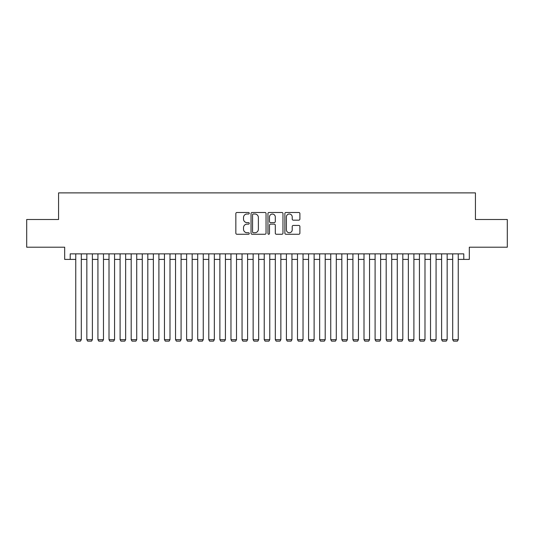 <?xml version="1.0" encoding="UTF-8"?>
<svg xmlns="http://www.w3.org/2000/svg" width="534" height="534" viewBox="0 0 534 534"><rect width="100%" height="100%" fill="white"/><g stroke="black" fill="none" stroke-linecap="round" stroke-linejoin="round"><path stroke-width="0.8" d="M249.265 213.253A0.761 0.761 0 0 0 248.504 212.492L236.936 212.492A1.088 1.088 0 0 0 235.848 213.58L235.848 233.171A1.088 1.088 0 0 0 236.936 234.259L248.504 234.259A0.761 0.761 0 0 0 249.265 233.498A0.761 0.761 0 0 0 248.504 232.731L247.002 232.731A3.484 3.484 0 0 1 243.524 229.253L243.524 227.618A3.484 3.484 0 0 1 247.002 224.133L248.504 224.133A0.761 0.761 0 0 0 249.265 223.372A0.761 0.761 0 0 0 248.504 222.611L247.002 222.611A3.484 3.484 0 0 1 243.524 219.134L243.524 217.498A3.484 3.484 0 0 1 247.002 214.014L248.504 214.014A0.761 0.761 0 0 0 249.265 213.253M298.806 220.162A1.088 1.088 0 0 0 299.894 219.073L299.894 213.58A1.088 1.088 0 0 0 298.806 212.492L285.964 212.492A1.088 1.088 0 0 0 284.876 213.58L284.876 233.171A1.088 1.088 0 0 0 285.964 234.259L298.806 234.259A1.088 1.088 0 0 0 299.894 233.171L299.894 226.529A1.088 1.088 0 0 0 298.806 225.441L293.306 225.441A1.088 1.088 0 0 0 292.218 226.529L292.218 229.82A2.91 2.91 0 0 1 289.308 232.731A2.91 2.91 0 0 1 286.398 229.82L286.398 216.924A2.91 2.91 0 0 1 289.308 214.014A2.91 2.91 0 0 1 292.218 216.924L292.218 219.073A1.088 1.088 0 0 0 293.306 220.162L298.806 220.162M70.214 259.404L70.214 253.864L463.786 253.864L463.786 259.404L469.326 259.404L469.326 247.209L507.3 247.209L507.3 219.494L475.427 219.494L475.427 192.887L58.573 192.887L58.573 219.494L26.7 219.494L26.7 247.209L64.674 247.209L64.674 259.404L75.755 259.404M266.045 213.58A1.088 1.088 0 0 0 264.957 212.492L252.121 212.492A1.088 1.088 0 0 0 251.033 213.58L251.033 233.171A1.088 1.088 0 0 0 252.121 234.259L264.957 234.259A1.088 1.088 0 0 0 266.045 233.171L266.045 213.58M269.043 212.492L281.879 212.492A1.088 1.088 0 0 1 282.967 213.58L282.967 233.171A1.088 1.088 0 0 1 281.879 234.259L276.385 234.259A1.088 1.088 0 0 1 275.297 233.171L275.297 225.228A1.088 1.088 0 0 0 274.209 224.133L270.564 224.133A1.088 1.088 0 0 0 269.476 225.228L269.476 233.498A0.761 0.761 0 0 1 268.715 234.259A0.761 0.761 0 0 1 267.955 233.498L267.955 213.58A1.088 1.088 0 0 1 269.043 212.492M81.301 259.404L86.842 259.404M92.389 259.404L97.929 259.404M103.476 259.404L109.016 259.404M114.563 259.404L120.103 259.404M125.65 259.404L131.19 259.404M136.731 259.404L142.278 259.404M147.818 259.404L153.365 259.404M158.905 259.404L164.452 259.404M169.992 259.404L175.539 259.404M181.079 259.404L186.62 259.404M192.167 259.404L197.707 259.404M203.254 259.404L208.794 259.404M214.341 259.404L219.881 259.404M225.428 259.404L230.968 259.404M236.515 259.404L242.056 259.404M247.596 259.404L253.143 259.404M258.683 259.404L264.23 259.404M269.77 259.404L275.317 259.404M280.857 259.404L286.404 259.404M291.944 259.404L297.485 259.404M303.032 259.404L308.572 259.404M314.119 259.404L319.659 259.404M325.206 259.404L330.746 259.404M336.293 259.404L341.833 259.404M347.38 259.404L352.921 259.404M358.461 259.404L364.008 259.404M369.548 259.404L375.095 259.404M380.635 259.404L386.182 259.404M391.722 259.404L397.269 259.404M402.81 259.404L408.35 259.404M413.897 259.404L419.437 259.404M424.984 259.404L430.524 259.404M436.071 259.404L441.611 259.404M447.158 259.404L452.699 259.404M458.245 259.404L463.786 259.404M253.316 214.014A0.761 0.761 0 0 0 252.555 214.775L252.555 231.97A0.761 0.761 0 0 0 253.316 232.731L254.892 232.731A3.484 3.484 0 0 0 258.376 229.253L258.376 217.498A3.484 3.484 0 0 0 254.892 214.014L253.316 214.014M275.297 216.984A2.91 2.91 0 0 0 272.387 214.067A2.91 2.91 0 0 0 269.476 216.984L269.476 221.523A1.088 1.088 0 0 0 270.564 222.611L274.209 222.611A1.088 1.088 0 0 0 275.297 221.523L275.297 216.984M81.301 253.864L81.301 339.671L75.755 339.671L75.755 253.864M81.301 339.671L80.467 341.113L76.589 341.113L75.755 339.671M92.389 253.864L92.389 339.671L86.842 339.671L86.842 253.864M92.389 339.671L91.554 341.113L87.676 341.113L86.842 339.671M103.476 253.864L103.476 339.671L97.929 339.671L97.929 253.864M103.476 339.671L102.641 341.113L98.763 341.113L97.929 339.671M114.563 253.864L114.563 339.671L109.016 339.671L109.016 253.864M114.563 339.671L113.729 341.113L109.85 341.113L109.016 339.671M125.65 253.864L125.65 339.671L120.103 339.671L120.103 253.864M125.65 339.671L124.816 341.113L120.938 341.113L120.103 339.671M136.731 253.864L136.731 339.671L131.19 339.671L131.19 253.864M136.731 339.671L135.903 341.113L132.025 341.113L131.19 339.671M147.818 253.864L147.818 339.671L142.278 339.671L142.278 253.864M147.818 339.671L146.99 341.113L143.105 341.113L142.278 339.671M158.905 253.864L158.905 339.671L153.365 339.671L153.365 253.864M158.905 339.671L158.077 341.113L154.192 341.113L153.365 339.671M169.992 253.864L169.992 339.671L164.452 339.671L164.452 253.864M169.992 339.671L169.165 341.113L165.28 341.113L164.452 339.671M181.079 253.864L181.079 339.671L175.539 339.671L175.539 253.864M181.079 339.671L180.245 341.113L176.367 341.113L175.539 339.671M192.167 253.864L192.167 339.671L186.62 339.671L186.62 253.864M192.167 339.671L191.332 341.113L187.454 341.113L186.62 339.671M203.254 253.864L203.254 339.671L197.707 339.671L197.707 253.864M203.254 339.671L202.419 341.113L198.541 341.113L197.707 339.671M214.341 253.864L214.341 339.671L208.794 339.671L208.794 253.864M214.341 339.671L213.507 341.113L209.628 341.113L208.794 339.671M225.428 253.864L225.428 339.671L219.881 339.671L219.881 253.864M225.428 339.671L224.594 341.113L220.716 341.113L219.881 339.671M236.515 253.864L236.515 339.671L230.968 339.671L230.968 253.864M236.515 339.671L235.681 341.113L231.803 341.113L230.968 339.671M247.596 253.864L247.596 339.671L242.056 339.671L242.056 253.864M247.596 339.671L246.768 341.113L242.89 341.113L242.056 339.671M258.683 253.864L258.683 339.671L253.143 339.671L253.143 253.864M258.683 339.671L257.855 341.113L253.97 341.113L253.143 339.671M269.77 253.864L269.77 339.671L264.23 339.671L264.23 253.864M269.77 339.671L268.942 341.113L265.058 341.113L264.23 339.671M280.857 253.864L280.857 339.671L275.317 339.671L275.317 253.864M280.857 339.671L280.03 341.113L276.145 341.113L275.317 339.671M291.944 253.864L291.944 339.671L286.404 339.671L286.404 253.864M291.944 339.671L291.11 341.113L287.232 341.113L286.404 339.671M303.032 253.864L303.032 339.671L297.485 339.671L297.485 253.864M303.032 339.671L302.197 341.113L298.319 341.113L297.485 339.671M314.119 253.864L314.119 339.671L308.572 339.671L308.572 253.864M314.119 339.671L313.284 341.113L309.406 341.113L308.572 339.671M325.206 253.864L325.206 339.671L319.659 339.671L319.659 253.864M325.206 339.671L324.372 341.113L320.493 341.113L319.659 339.671M336.293 253.864L336.293 339.671L330.746 339.671L330.746 253.864M336.293 339.671L335.459 341.113L331.581 341.113L330.746 339.671M347.38 253.864L347.38 339.671L341.833 339.671L341.833 253.864M347.38 339.671L346.546 341.113L342.668 341.113L341.833 339.671M358.461 253.864L358.461 339.671L352.921 339.671L352.921 253.864M358.461 339.671L357.633 341.113L353.755 341.113L352.921 339.671M369.548 253.864L369.548 339.671L364.008 339.671L364.008 253.864M369.548 339.671L368.72 341.113L364.835 341.113L364.008 339.671M380.635 253.864L380.635 339.671L375.095 339.671L375.095 253.864M380.635 339.671L379.808 341.113L375.923 341.113L375.095 339.671M391.722 253.864L391.722 339.671L386.182 339.671L386.182 253.864M391.722 339.671L390.895 341.113L387.01 341.113L386.182 339.671M402.81 253.864L402.81 339.671L397.269 339.671L397.269 253.864M402.81 339.671L401.975 341.113L398.097 341.113L397.269 339.671M413.897 253.864L413.897 339.671L408.35 339.671L408.35 253.864M413.897 339.671L413.062 341.113L409.184 341.113L408.35 339.671M424.984 253.864L424.984 339.671L419.437 339.671L419.437 253.864M424.984 339.671L424.15 341.113L420.271 341.113L419.437 339.671M436.071 253.864L436.071 339.671L430.524 339.671L430.524 253.864M436.071 339.671L435.237 341.113L431.359 341.113L430.524 339.671M447.158 253.864L447.158 339.671L441.611 339.671L441.611 253.864M447.158 339.671L446.324 341.113L442.446 341.113L441.611 339.671M458.245 253.864L458.245 339.671L452.699 339.671L452.699 253.864M458.245 339.671L457.411 341.113L453.533 341.113L452.699 339.671"/></g></svg>
